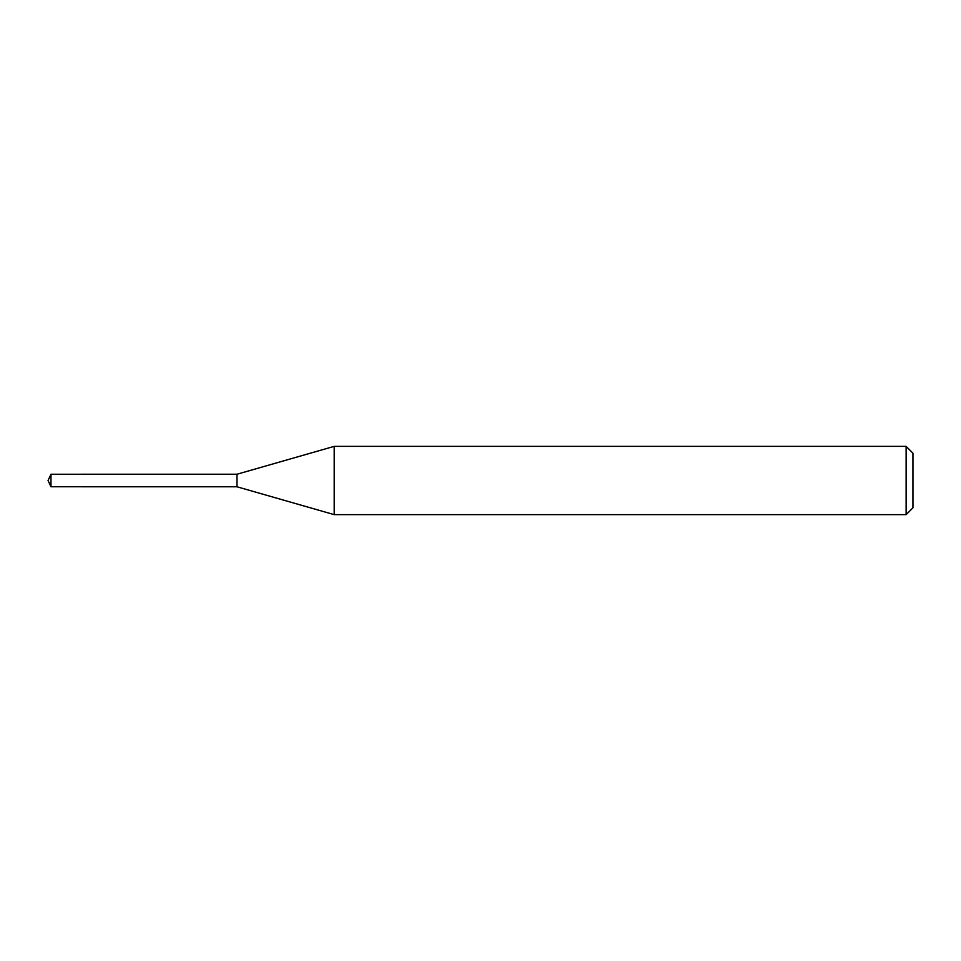 <?xml version="1.0" encoding="UTF-8"?>
<svg xmlns="http://www.w3.org/2000/svg" width="961" height="961" viewBox="0 0 961 961"><rect width="100%" height="100%" fill="white"/><g stroke="black" fill="none" stroke-linecap="round" stroke-linejoin="round"><path stroke-width="1.44" d="M906.127 514.64L906.127 446.36L912.95 453.184L912.95 507.816L906.127 514.64L334.2 514.64L236.959 486.771M236.983 486.759L236.983 474.241L334.2 446.36L906.127 446.36M334.2 514.64L334.2 446.36M50.969 486.759L50.969 474.241L236.959 474.217L236.959 486.783L50.969 486.759L48.05 480.5L50.969 474.241"/></g></svg>

